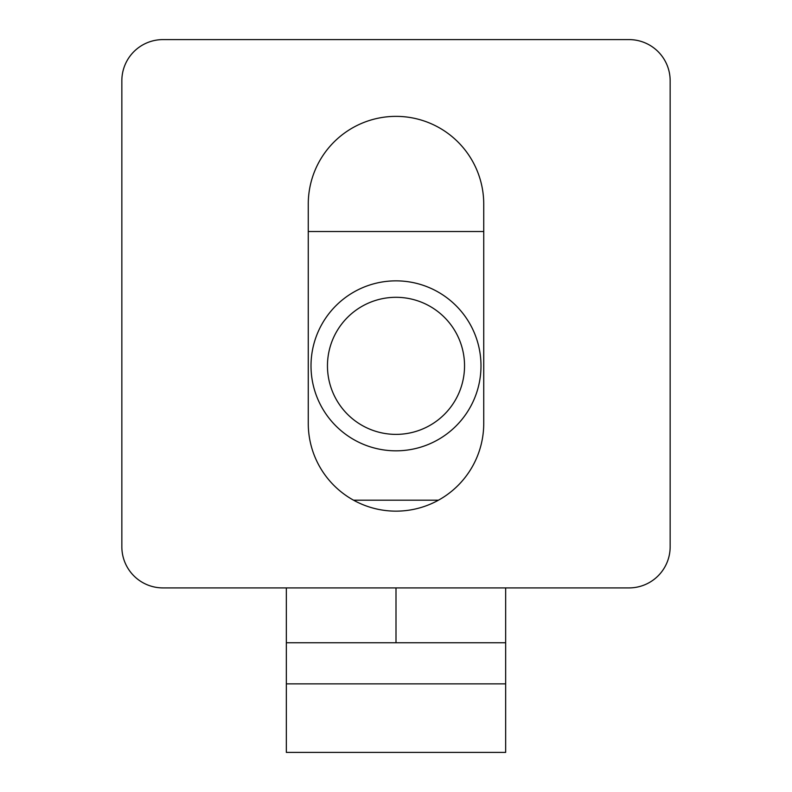 <?xml version="1.0" encoding="UTF-8"?>
<svg xmlns="http://www.w3.org/2000/svg" width="792" height="792" viewBox="0 0 792 792"><rect width="100%" height="100%" fill="white"/><g stroke="black" fill="none" stroke-linecap="round" stroke-linejoin="round"><path stroke-width="1.19" d="M308.266 204.089A87.734 87.734 0 0 1 396 116.365A87.734 87.734 0 0 1 483.734 204.089A87.734 87.734 0 0 0 396 116.365A87.734 87.734 0 0 0 308.266 204.089L308.266 423.413A87.734 87.734 0 0 0 396 511.147A87.734 87.734 0 0 0 483.734 423.413L483.734 204.089M286.338 587.912L286.338 752.4L505.662 752.4L505.662 587.912M670.151 80.725A41.125 41.125 0 0 0 629.026 39.6L162.974 39.6A41.125 41.125 0 0 0 121.849 80.725L121.849 546.787A41.125 41.125 0 0 0 162.974 587.912L629.026 587.912A41.125 41.125 0 0 0 670.151 546.787L670.151 80.725M286.338 683.862L505.662 683.862M286.338 642.738L505.662 642.738M480.992 365.845A84.991 84.991 0 0 0 396 280.853A84.991 84.991 0 0 0 311.008 365.845A84.991 84.991 0 0 0 396 450.826A84.991 84.991 0 0 0 480.992 365.845M464.538 365.845A68.538 68.538 0 0 0 396 297.307A68.538 68.538 0 0 0 327.462 365.845A68.538 68.538 0 0 0 396 434.382A68.538 68.538 0 0 0 464.538 365.845M353.529 500.178L438.471 500.178M483.734 231.511L308.266 231.511M396 642.738L396 587.912"/></g></svg>
